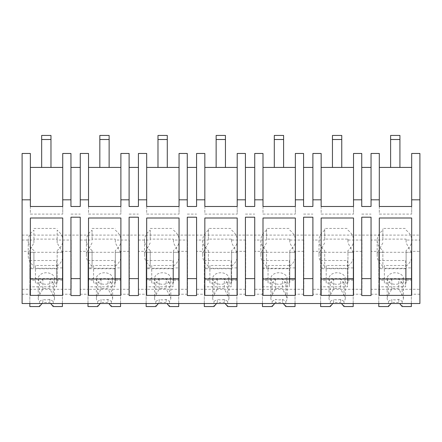 <?xml version="1.0" encoding="UTF-8"?>
<svg xmlns="http://www.w3.org/2000/svg" width="442" height="442" viewBox="0 0 442 442"><rect width="100%" height="100%" fill="white"/><g stroke="black" fill="none" stroke-linecap="round" stroke-linejoin="round"><path stroke-width="0.33" stroke-dasharray="2.21 1.66" d="M22.1 235.1L419.9 235.1L419.9 153.468L411.679 153.468L411.679 167.424L379.308 167.424L379.308 153.468L371.048 153.468L371.048 167.424L361.744 167.424L361.744 153.468L353.523 153.468L353.523 167.424L321.152 167.424L321.152 153.468L312.892 153.468L312.892 167.424L303.582 167.424L303.582 153.468L295.361 153.468L295.361 167.424L262.996 167.424L262.996 153.468L254.73 153.468L254.73 167.424L245.426 167.424L245.426 153.468L237.205 153.468L237.205 167.424L204.834 167.424L204.834 153.468L196.574 153.468L196.574 167.424L187.27 167.424L187.27 153.468L179.049 153.468L179.049 167.424L146.678 167.424L146.678 153.468L138.418 153.468L138.418 167.424L129.108 167.424L129.108 153.468L120.887 153.468L120.887 167.424L88.522 167.424L88.522 153.468L80.256 153.468L80.256 167.424L70.952 167.424L70.952 153.468L62.731 153.468L62.731 167.424L30.36 167.424L30.36 153.468L22.1 153.468L22.1 294.223L29.835 294.223L29.835 252.277L29.835 278.598L62.405 278.598L62.405 252.277L57.167 252.277L57.167 250.481L57.167 267.907L57.167 252.277M419.9 235.1L419.9 240.039L406.115 240.039L406.115 239.116L382.855 239.116L382.855 240.039L371.048 240.039L371.048 289.289L419.9 289.289L419.9 303.516L22.1 303.516L22.1 294.223M22.1 289.289L71.201 289.289L71.201 240.039L71.201 289.289M22.1 240.039L33.907 240.039L33.907 239.116L57.167 239.116L57.167 240.039L71.201 240.039M303.831 240.039L289.803 240.039L289.803 239.116L266.537 239.116L266.537 240.039L254.73 240.039L254.73 289.289L303.831 289.289L303.831 240.039L303.831 289.289M80.256 240.039L80.256 294.223L87.991 294.223L87.991 289.289L80.256 289.289L80.256 240.039L92.063 240.039L92.063 239.116L115.329 239.116L115.329 240.039L129.357 240.039L129.357 289.289L120.561 289.289L120.561 252.277L115.329 252.277L115.329 250.481L115.329 267.907L115.329 252.277M92.063 239.116L92.063 230.221A20.934 14.807 180 0 0 86.394 240.354A20.934 14.807 180 0 0 92.063 250.481L92.063 252.277L87.991 252.277L87.991 289.289L120.561 289.289L120.561 294.223L129.357 294.223L129.357 289.289M138.418 240.039L138.418 294.223L146.153 294.223L146.153 289.289L138.418 289.289L138.418 240.039L150.219 240.039L150.219 239.116L173.485 239.116L173.485 240.039L187.518 240.039L187.518 289.289L178.717 289.289L178.717 252.277L173.485 252.277L173.485 250.481L173.485 267.907L173.485 252.277M150.219 239.116L150.219 230.221A20.934 14.807 180 0 0 144.551 240.354A20.934 14.807 180 0 0 150.219 250.481L150.219 252.277L146.153 252.277L146.153 289.289L178.717 289.289L178.717 294.223L187.518 294.223L187.518 289.289M361.987 240.039L347.959 240.039L347.959 239.116L324.693 239.116L324.693 240.039L312.892 240.039L312.892 289.289L361.987 289.289L361.987 240.039L361.987 289.289M245.675 240.039L231.641 240.039L231.641 239.116L208.381 239.116L208.381 240.039L196.574 240.039L196.574 289.289L245.675 289.289L245.675 240.039L245.675 289.289M33.907 240.039L33.907 242.885L29.288 251.343L22.1 251.343M33.907 239.116L33.907 230.221A20.934 14.807 180 0 0 28.238 240.354A20.934 14.807 180 0 0 33.907 250.481L33.907 266.112A20.934 14.807 180 0 1 28.238 255.979A20.934 14.807 180 0 1 29.288 251.343M33.907 266.112L33.907 267.907L29.835 267.907M29.835 294.223L29.835 278.598M80.256 167.424L80.256 206.486M88.522 206.486L88.522 214.094L120.887 214.094L120.887 167.424M88.522 167.424L88.522 214.094M120.887 206.486L120.887 214.094M129.108 167.424L129.108 206.486M138.418 167.424L138.418 206.486M146.678 206.486L146.678 214.094L179.049 214.094L179.049 167.424M146.678 167.424L146.678 214.094M179.049 206.486L179.049 214.094M187.27 167.424L187.27 206.486M196.574 167.424L196.574 206.486M204.834 206.486L204.834 214.094L237.205 214.094L237.205 167.424M204.834 167.424L204.834 214.094M237.205 206.486L237.205 214.094M245.426 167.424L245.426 206.486M254.73 167.424L254.73 206.486M262.996 206.486L262.996 214.094L295.361 214.094L295.361 167.424M262.996 167.424L262.996 214.094M295.361 206.486L295.361 214.094M303.582 167.424L303.582 206.486M312.892 167.424L312.892 206.486M321.152 206.486L321.152 214.094L353.523 214.094L353.523 167.424M321.152 167.424L321.152 214.094M353.523 206.486L353.523 214.094M361.744 167.424L361.744 206.486M371.048 167.424L371.048 206.486M379.308 206.486L379.308 214.094L411.679 214.094L411.679 167.424M379.308 167.424L379.308 214.094M411.679 206.486L411.679 214.094M419.9 289.289L419.9 251.343L410.734 251.343A20.934 14.807 180 0 1 411.789 255.979A20.934 14.807 180 0 1 406.115 266.112L406.115 250.481L406.115 266.112M419.9 240.039L419.9 251.343M30.36 206.486L30.36 214.094L62.731 214.094L62.731 167.424M30.36 167.424L30.36 214.094M62.731 206.486L62.731 214.094M70.952 167.424L70.952 206.486M71.201 294.223L62.405 294.223L62.405 252.277L29.835 252.277L33.907 252.277L33.907 250.481M57.167 240.039L57.167 242.885L61.786 251.343A20.934 14.807 180 0 1 62.841 255.979A20.934 14.807 180 0 1 57.167 266.112M57.167 242.885L57.167 230.221A20.934 14.807 180 0 1 62.841 240.354A20.934 14.807 180 0 1 57.167 250.481M57.167 239.116L57.167 230.221M33.907 228.426L57.167 228.426M33.907 242.885L33.907 230.221M406.115 240.039L406.115 242.885L410.734 251.343M406.115 239.116L406.115 242.885M382.855 239.116L382.855 228.426L406.115 228.426M382.855 240.039L382.855 228.426M371.048 240.039L371.048 294.223L378.783 294.223L378.783 278.598L411.353 278.598L411.353 252.277L406.115 252.277M382.855 242.885L378.236 251.343L371.048 251.343M371.048 289.289L371.048 294.223M419.9 294.223L411.353 294.223L411.353 252.277L378.783 252.277L378.783 278.598M303.831 294.223L295.035 294.223L295.035 252.277L295.035 278.598L262.465 278.598L262.465 294.223L262.465 252.277L262.465 278.598M289.803 240.039L289.803 242.885L294.416 251.343A20.934 14.807 180 0 1 295.471 255.979A20.934 14.807 180 0 1 289.803 266.112L289.803 250.481L289.803 266.112M289.803 239.116L289.803 242.885M266.537 239.116L266.537 228.426L289.803 228.426M266.537 240.039L266.537 228.426M266.537 242.885L261.918 251.343L254.73 251.343L254.73 294.223L262.465 294.223M254.73 240.039L254.73 251.343M254.73 289.289L254.73 294.223M129.357 240.039L129.357 294.223M115.329 240.039L115.329 242.885L119.942 251.343A20.934 14.807 180 0 1 120.998 255.979A20.934 14.807 180 0 1 115.329 266.112M115.329 239.116L115.329 242.885M92.063 228.426L115.329 228.426M92.063 240.039L92.063 230.221M92.063 242.885L87.444 251.343L80.256 251.343M80.256 289.289L80.256 294.223M87.991 278.598L120.561 278.598L120.561 252.277L87.991 252.277L87.991 267.907L92.063 267.907L92.063 252.277M187.518 240.039L187.518 294.223M173.485 240.039L173.485 242.885L178.104 251.343A20.934 14.807 180 0 1 179.154 255.979A20.934 14.807 180 0 1 173.485 266.112M173.485 239.116L173.485 242.885M150.219 228.426L173.485 228.426M150.219 240.039L150.219 230.221M150.219 242.885L145.606 251.343L138.418 251.343M138.418 289.289L138.418 294.223M146.153 278.598L178.717 278.598L178.717 252.277L146.153 252.277L146.153 267.907L150.219 267.907L150.219 252.277M312.892 289.289L312.892 294.223L320.627 294.223L320.627 278.598L353.191 278.598L353.191 252.277L347.959 252.277L347.959 250.481L347.959 267.907L347.959 252.277M361.987 294.223L353.191 294.223L353.191 252.277L320.627 252.277L320.627 278.598M347.959 240.039L347.959 242.885L352.578 251.343A20.934 14.807 180 0 1 353.628 255.979A20.934 14.807 180 0 1 347.959 266.112M347.959 239.116L347.959 242.885M324.693 239.116L324.693 228.426L347.959 228.426M324.693 240.039L324.693 228.426M324.693 242.885L320.08 251.343L312.892 251.343L312.892 294.223M312.892 240.039L312.892 251.343M196.574 240.039L196.574 294.223L204.309 294.223L204.309 278.598L236.879 278.598L236.879 252.277L231.641 252.277L231.641 250.481L231.641 267.907L231.641 252.277M245.675 294.223L236.879 294.223L236.879 252.277L204.309 252.277L204.309 278.598M231.641 240.039L231.641 242.885L236.26 251.343A20.934 14.807 180 0 1 237.315 255.979A20.934 14.807 180 0 1 231.641 266.112M231.641 239.116L231.641 242.885M208.381 239.116L208.381 228.426L231.641 228.426M208.381 240.039L208.381 228.426M208.381 242.885L203.762 251.343L196.574 251.343M196.574 289.289L196.574 294.223M33.907 267.907L33.907 252.277M361.744 214.094L371.048 214.094M303.582 214.094L312.892 214.094M245.426 214.094L254.73 214.094M187.27 214.094L196.574 214.094M129.108 214.094L138.418 214.094M70.952 214.094L80.256 214.094M62.731 218L62.731 295.372L30.36 295.372L30.36 218M371.048 217.199L371.048 295.538L361.744 295.538L361.744 217.199M353.523 218L353.523 295.372L321.152 295.372L321.152 218M303.582 217.199L303.582 295.538L312.892 295.538L312.892 217.199M196.574 217.199L196.574 295.538L187.27 295.538L187.27 217.199M120.887 218L120.887 295.372L88.522 295.372L88.522 218M245.426 217.199L245.426 295.538L254.73 295.538L254.73 217.199M262.996 218L262.996 295.372L295.361 295.372L295.361 218M146.678 218L146.678 295.372L179.049 295.372L179.049 218M138.418 217.199L138.418 295.538L129.108 295.538L129.108 217.199M80.256 217.199L80.256 295.538L70.952 295.538L70.952 217.199M379.308 218L379.308 295.372L411.679 295.372L411.679 218M204.834 218L204.834 295.372L237.205 295.372L237.205 218M411.353 294.223L411.353 267.907L406.115 267.907M62.405 294.223L62.405 252.277L62.405 280.239L57.167 280.239L57.167 265.493L35.421 265.493L35.421 268.288L57.167 268.288L57.167 283.04L53.2 283.04L53.2 295.14L54.493 298.256A8.144 5.757 180 0 1 53.2 301.367L49.841 299.344A8.144 5.757 180 0 1 42.863 299.344L42.863 302.45L49.841 302.45L50.714 303.516M62.405 267.907L57.167 267.907M406.115 230.221A20.934 14.807 180 0 1 411.789 240.354A20.934 14.807 180 0 1 406.115 250.481M382.855 252.277L378.783 252.277L378.783 267.907L382.855 267.907L382.855 250.481A20.934 14.807 180 0 1 377.181 240.354A20.934 14.807 180 0 1 382.855 230.221M382.855 250.481L382.855 266.112A20.934 14.807 180 0 1 377.181 255.979A20.934 14.807 180 0 1 378.236 251.343M382.855 266.112L382.855 267.907M378.783 294.223L378.783 267.907M411.353 267.907L411.353 252.277L411.353 280.239L406.115 280.239L406.115 265.493L384.363 265.493L384.363 268.288L406.115 268.288L406.115 283.04L402.148 283.04L402.148 295.14L403.441 298.256A8.144 5.757 180 0 1 402.148 301.367L398.789 299.344A8.144 5.757 180 0 1 391.811 299.344L391.811 302.45L398.789 302.45L399.662 303.516M295.035 294.223L295.035 252.277L289.803 252.277M295.035 267.907L289.803 267.907M289.803 230.221A20.934 14.807 180 0 1 295.471 240.354A20.934 14.807 180 0 1 289.803 250.481M266.537 230.221A20.934 14.807 180 0 0 260.868 240.354A20.934 14.807 180 0 0 266.537 250.481L266.537 252.277L262.465 252.277L262.465 268.725L289.333 268.725L289.333 286.819L262.465 286.819L262.465 268.725M266.537 250.481L266.537 266.112A20.934 14.807 180 0 1 260.868 255.979A20.934 14.807 180 0 1 261.918 251.343M266.537 266.112L266.537 267.907L262.465 267.907M120.561 294.223L120.561 267.907L115.329 267.907M115.329 230.221A20.934 14.807 180 0 1 120.998 240.354A20.934 14.807 180 0 1 115.329 250.481M92.063 250.481L92.063 266.112A20.934 14.807 180 0 1 86.394 255.979A20.934 14.807 180 0 1 87.444 251.343M92.063 266.112L92.063 267.907M87.991 294.223L87.991 267.907M120.561 267.907L120.561 252.277L120.561 280.239L115.329 280.239L115.329 265.493L93.577 265.493L93.577 268.288L115.329 268.288L115.329 283.04L111.356 283.04L111.356 295.14L112.649 298.256A8.144 5.757 180 0 1 111.356 301.367L107.997 299.344A8.144 5.757 180 0 1 101.019 299.344L101.019 302.45L107.997 302.45L108.87 303.516M178.717 294.223L178.717 267.907L173.485 267.907M173.485 230.221A20.934 14.807 180 0 1 179.154 240.354A20.934 14.807 180 0 1 173.485 250.481M150.219 250.481L150.219 266.112A20.934 14.807 180 0 1 144.551 255.979A20.934 14.807 180 0 1 145.606 251.343M150.219 266.112L150.219 267.907M146.153 294.223L146.153 267.907M178.717 267.907L178.717 252.277L178.717 280.239L173.485 280.239L173.485 265.493L151.733 265.493L151.733 268.288L173.485 268.288L173.485 283.04L169.513 283.04L169.513 295.14L170.811 298.256A8.144 5.757 180 0 1 169.513 301.367L166.159 299.344A8.144 5.757 180 0 1 159.181 299.344L159.181 302.45L166.159 302.45L167.026 303.516M320.627 294.223L320.627 252.277L324.693 252.277L324.693 250.481A20.934 14.807 180 0 1 319.025 240.354A20.934 14.807 180 0 1 324.693 230.221M324.693 250.481L324.693 266.112A20.934 14.807 180 0 1 319.025 255.979A20.934 14.807 180 0 1 320.08 251.343M324.693 266.112L324.693 267.907L320.627 267.907M347.959 230.221A20.934 14.807 180 0 1 353.628 240.354A20.934 14.807 180 0 1 347.959 250.481M353.191 294.223L353.191 252.277L353.191 280.239L347.959 280.239L347.959 265.493L326.207 265.493L326.207 268.288L347.959 268.288L347.959 283.04L343.987 283.04L343.987 295.14L345.285 298.256A8.144 5.757 180 0 1 343.987 301.367L340.633 299.344A8.144 5.757 180 0 1 333.649 299.344L333.649 302.45L340.633 302.45L341.5 303.516M353.191 267.907L347.959 267.907M204.309 294.223L204.309 252.277L208.381 252.277L208.381 250.481A20.934 14.807 180 0 1 202.707 240.354A20.934 14.807 180 0 1 208.381 230.221M231.641 230.221A20.934 14.807 180 0 1 237.315 240.354A20.934 14.807 180 0 1 231.641 250.481M236.879 294.223L236.879 252.277L236.879 280.239L231.641 280.239L231.641 265.493L209.889 265.493L209.889 268.288L231.641 268.288L231.641 283.04L227.674 283.04L227.674 295.14L228.967 298.256A8.144 5.757 180 0 1 227.674 301.367L224.315 299.344A8.144 5.757 180 0 1 217.337 299.344L217.337 302.45L224.315 302.45L225.188 303.516M236.879 267.907L231.641 267.907M208.381 250.481L208.381 266.112A20.934 14.807 180 0 1 202.707 255.979A20.934 14.807 180 0 1 203.762 251.343M208.381 266.112L208.381 267.907L204.309 267.907M266.537 267.907L266.537 252.277M324.693 267.907L324.693 252.277M208.381 267.907L208.381 252.277M29.835 286.819L29.835 268.725L56.703 268.725L56.703 286.819L29.835 286.819L29.835 303.516M29.835 306.56L29.835 268.725M54.493 278.515A8.144 5.757 180 0 1 46.349 284.272A8.144 5.757 180 0 1 38.211 278.515A8.144 5.757 180 0 1 46.349 272.758A8.144 5.757 180 0 1 54.493 278.515L54.493 298.256M29.835 260.504L56.703 260.504L56.703 268.725M56.703 260.504L56.703 278.598L62.405 278.598L62.405 303.516M35.421 265.493L35.421 280.239L29.835 280.239M38.211 278.515L38.211 298.256A8.144 5.757 180 0 0 39.504 301.367L39.504 306.56M35.421 280.239L35.421 283.04L39.504 283.04L39.504 295.14L42.863 288.941A8.144 5.757 180 0 1 49.841 288.941L53.2 295.14M38.211 298.256A8.144 5.757 180 0 1 39.504 295.14M56.703 278.598L56.703 286.819M41.99 303.516L42.863 302.45M39.504 301.367L42.863 299.344M62.405 306.56L62.405 280.239M57.167 280.239L57.167 283.04M53.2 301.367L53.2 306.56M57.167 265.493L57.167 268.288M35.421 283.04L35.421 268.288M53.2 283.04L49.841 278.924L49.841 288.941M39.504 283.04L42.863 278.924L49.841 278.924M42.863 278.924L42.863 288.941M49.841 299.344L49.841 302.45M87.991 286.819L87.991 268.725L114.859 268.725L114.859 286.819L87.991 286.819L87.991 303.516M87.991 306.56L87.991 268.725M112.649 278.515A8.144 5.757 180 0 1 104.511 284.272A8.144 5.757 180 0 1 96.367 278.515A8.144 5.757 180 0 1 104.511 272.758A8.144 5.757 180 0 1 112.649 278.515L112.649 298.256M87.991 260.504L114.859 260.504L114.859 268.725M114.859 260.504L114.859 278.598L120.561 278.598L120.561 303.516M93.577 265.493L93.577 280.239L87.991 280.239M96.367 278.515L96.367 298.256A8.144 5.757 180 0 0 97.66 301.367L97.66 306.56M93.577 280.239L93.577 283.04L97.66 283.04L97.66 295.14L101.019 288.941A8.144 5.757 180 0 1 107.997 288.941L111.356 295.14M96.367 298.256A8.144 5.757 180 0 1 97.66 295.14M114.859 278.598L114.859 286.819M100.152 303.516L101.019 302.45M97.66 301.367L101.019 299.344M120.561 306.56L120.561 280.239M115.329 280.239L115.329 283.04M111.356 301.367L111.356 306.56M115.329 265.493L115.329 268.288M93.577 283.04L93.577 268.288M111.356 283.04L107.997 278.924L107.997 288.941M97.66 283.04L101.019 278.924L107.997 278.924M101.019 278.924L101.019 288.941M107.997 299.344L107.997 302.45M146.153 286.819L146.153 268.725L173.021 268.725L173.021 286.819L146.153 286.819L146.153 303.516M146.153 306.56L146.153 268.725M170.811 278.515A8.144 5.757 180 0 1 162.667 284.272A8.144 5.757 180 0 1 154.523 278.515A8.144 5.757 180 0 1 162.667 272.758A8.144 5.757 180 0 1 170.811 278.515L170.811 298.256M146.153 260.504L173.021 260.504L173.021 268.725M173.021 260.504L173.021 278.598L178.717 278.598L178.717 303.516M151.733 265.493L151.733 280.239L146.153 280.239M154.523 278.515L154.523 298.256A8.144 5.757 180 0 0 155.822 301.367L155.822 306.56M151.733 280.239L151.733 283.04L155.822 283.04L155.822 295.14L159.181 288.941A8.144 5.757 180 0 1 166.159 288.941L169.513 295.14M154.523 298.256A8.144 5.757 180 0 1 155.822 295.14M173.021 278.598L173.021 286.819M158.308 303.516L159.181 302.45M155.822 301.367L159.181 299.344M178.717 306.56L178.717 280.239M173.485 280.239L173.485 283.04M169.513 301.367L169.513 306.56M173.485 265.493L173.485 268.288M151.733 283.04L151.733 268.288M169.513 283.04L166.159 278.924L166.159 288.941M155.822 283.04L159.181 278.924L166.159 278.924M159.181 278.924L159.181 288.941M166.159 299.344L166.159 302.45M204.309 286.819L204.309 268.725L231.177 268.725L231.177 286.819L204.309 286.819L204.309 303.516M204.309 306.56L204.309 268.725M228.967 278.515A8.144 5.757 180 0 1 220.823 284.272A8.144 5.757 180 0 1 212.685 278.515A8.144 5.757 180 0 1 220.823 272.758A8.144 5.757 180 0 1 228.967 278.515L228.967 298.256M204.309 260.504L231.177 260.504L231.177 268.725M231.177 260.504L231.177 278.598L236.879 278.598L236.879 303.516M209.889 265.493L209.889 280.239L204.309 280.239M212.685 278.515L212.685 298.256A8.144 5.757 180 0 0 213.978 301.367L213.978 306.56M209.889 280.239L209.889 283.04L213.978 283.04L213.978 295.14L217.337 288.941A8.144 5.757 180 0 1 224.315 288.941L227.674 295.14M212.685 298.256A8.144 5.757 180 0 1 213.978 295.14M231.177 278.598L231.177 286.819M216.464 303.516L217.337 302.45M213.978 301.367L217.337 299.344M236.879 306.56L236.879 280.239M231.641 280.239L231.641 283.04M227.674 301.367L227.674 306.56M231.641 265.493L231.641 268.288M209.889 283.04L209.889 268.288M227.674 283.04L224.315 278.924L224.315 288.941M213.978 283.04L217.337 278.924L224.315 278.924M217.337 278.924L217.337 288.941M224.315 299.344L224.315 302.45M262.465 306.56L262.465 252.277L295.035 252.277L295.035 280.239L289.803 280.239L289.803 265.493L268.051 265.493L268.051 268.288L289.803 268.288L289.803 283.04L285.83 283.04L285.83 295.14L287.123 298.256A8.144 5.757 180 0 1 285.83 301.367L282.471 299.344A8.144 5.757 180 0 1 275.493 299.344L275.493 302.45L282.471 302.45L283.344 303.516M262.465 303.516L262.465 286.819M287.123 278.515A8.144 5.757 180 0 1 278.985 284.272A8.144 5.757 180 0 1 270.841 278.515A8.144 5.757 180 0 1 278.985 272.758A8.144 5.757 180 0 1 287.123 278.515L287.123 298.256M262.465 260.504L289.333 260.504L289.333 268.725M289.333 260.504L289.333 278.598L295.035 278.598L295.035 303.516M268.051 265.493L268.051 280.239L262.465 280.239M270.841 278.515L270.841 298.256A8.144 5.757 180 0 0 272.134 301.367L272.134 306.56M268.051 280.239L268.051 283.04L272.134 283.04L272.134 295.14L275.493 288.941A8.144 5.757 180 0 1 282.471 288.941L285.83 295.14M270.841 298.256A8.144 5.757 180 0 1 272.134 295.14M289.333 278.598L289.333 286.819M274.626 303.516L275.493 302.45M272.134 301.367L275.493 299.344M295.035 306.56L295.035 280.239M289.803 280.239L289.803 283.04M285.83 301.367L285.83 306.56M289.803 265.493L289.803 268.288M268.051 283.04L268.051 268.288M285.83 283.04L282.471 278.924L282.471 288.941M272.134 283.04L275.493 278.924L282.471 278.924M275.493 278.924L275.493 288.941M282.471 299.344L282.471 302.45M320.627 286.819L320.627 268.725L347.495 268.725L347.495 286.819L320.627 286.819L320.627 303.516M320.627 306.56L320.627 268.725M345.285 278.515A8.144 5.757 180 0 1 337.141 284.272A8.144 5.757 180 0 1 328.997 278.515A8.144 5.757 180 0 1 337.141 272.758A8.144 5.757 180 0 1 345.285 278.515L345.285 298.256M320.627 260.504L347.495 260.504L347.495 268.725M347.495 260.504L347.495 278.598L353.191 278.598L353.191 303.516M326.207 265.493L326.207 280.239L320.627 280.239M328.997 278.515L328.997 298.256A8.144 5.757 180 0 0 330.296 301.367L330.296 306.56M326.207 280.239L326.207 283.04L330.296 283.04L330.296 295.14L333.649 288.941A8.144 5.757 180 0 1 340.633 288.941L343.987 295.14M328.997 298.256A8.144 5.757 180 0 1 330.296 295.14M347.495 278.598L347.495 286.819M332.782 303.516L333.649 302.45M330.296 301.367L333.649 299.344M353.191 306.56L353.191 280.239M347.959 280.239L347.959 283.04M343.987 301.367L343.987 306.56M347.959 265.493L347.959 268.288M326.207 283.04L326.207 268.288M343.987 283.04L340.633 278.924L340.633 288.941M330.296 283.04L333.649 278.924L340.633 278.924M333.649 278.924L333.649 288.941M340.633 299.344L340.633 302.45M378.783 286.819L378.783 268.725L405.651 268.725L405.651 286.819L378.783 286.819L378.783 303.516M378.783 306.56L378.783 268.725M403.441 278.515A8.144 5.757 180 0 1 395.297 284.272A8.144 5.757 180 0 1 387.159 278.515A8.144 5.757 180 0 1 395.297 272.758A8.144 5.757 180 0 1 403.441 278.515L403.441 298.256M378.783 260.504L405.651 260.504L405.651 268.725M405.651 260.504L405.651 278.598L411.353 278.598L411.353 303.516M384.363 265.493L384.363 280.239L378.783 280.239M387.159 278.515L387.159 298.256A8.144 5.757 180 0 0 388.452 301.367L388.452 306.56M384.363 280.239L384.363 283.04L388.452 283.04L388.452 295.14L391.811 288.941A8.144 5.757 180 0 1 398.789 288.941L402.148 295.14M387.159 298.256A8.144 5.757 180 0 1 388.452 295.14M405.651 278.598L405.651 286.819M390.938 303.516L391.811 302.45M388.452 301.367L391.811 299.344M411.353 306.56L411.353 280.239M406.115 280.239L406.115 283.04M402.148 301.367L402.148 306.56M406.115 265.493L406.115 268.288M384.363 283.04L384.363 268.288M402.148 283.04L398.789 278.924L398.789 288.941M388.452 283.04L391.811 278.924L398.789 278.924M391.811 278.924L391.811 288.941M398.789 299.344L398.789 302.45M41.664 167.424L41.664 139.512L50.974 139.512L41.664 139.512L41.664 135.44L41.664 167.424L50.974 167.424L50.974 135.44L50.974 167.424L41.664 167.424L41.664 135.44L50.974 135.44L50.974 167.424L41.664 167.424L50.974 167.424M99.826 167.424L99.826 139.512L109.13 139.512L99.826 139.512L99.826 135.44L99.826 167.424L109.13 167.424L109.13 135.44L109.13 167.424L99.826 167.424L99.826 135.44L109.13 135.44L109.13 167.424L99.826 167.424L109.13 167.424M157.982 167.424L157.982 139.512L167.286 139.512L157.982 139.512L157.982 135.44L157.982 167.424L167.286 167.424L167.286 135.44L167.286 167.424L157.982 167.424L157.982 135.44L167.286 135.44L167.286 167.424L157.982 167.424L167.286 167.424M216.138 167.424L216.138 139.512L225.448 139.512L216.138 139.512L216.138 135.44L216.138 167.424L225.448 167.424L225.448 135.44L225.448 167.424L216.138 167.424L216.138 135.44L225.448 135.44L225.448 167.424L216.138 167.424L225.448 167.424M274.3 167.424L274.3 139.512L283.604 139.512L274.3 139.512L274.3 135.44L274.3 167.424L283.604 167.424L283.604 135.44L283.604 167.424L274.3 167.424L274.3 135.44L283.604 135.44L283.604 167.424L274.3 167.424L283.604 167.424M332.456 167.424L332.456 139.512L341.76 139.512L332.456 139.512L332.456 135.44L332.456 167.424L341.76 167.424L341.76 135.44L341.76 167.424L332.456 167.424L332.456 135.44L341.76 135.44L341.76 167.424L332.456 167.424L341.76 167.424M390.612 167.424L390.612 139.512L399.922 139.512L390.612 139.512L390.612 135.44L390.612 167.424L399.922 167.424L399.922 135.44L399.922 167.424L390.612 167.424L390.612 135.44L399.922 135.44L399.922 167.424L390.612 167.424L399.922 167.424M41.664 135.44L50.974 135.44L41.664 135.44M41.664 139.512L50.974 139.512M99.826 135.44L109.13 135.44L99.826 135.44M99.826 139.512L109.13 139.512M157.982 135.44L167.286 135.44L157.982 135.44M157.982 139.512L167.286 139.512M216.138 135.44L225.448 135.44L216.138 135.44M216.138 139.512L225.448 139.512M274.3 135.44L283.604 135.44L274.3 135.44M274.3 139.512L283.604 139.512M332.456 135.44L341.76 135.44L332.456 135.44M332.456 139.512L341.76 139.512M390.612 135.44L399.922 135.44L390.612 135.44M390.612 139.512L399.922 139.512M71.201 251.343L61.786 251.343M303.831 251.343L294.416 251.343M129.357 251.343L119.942 251.343M187.518 251.343L178.104 251.343M361.987 251.343L352.578 251.343M245.675 251.343L236.26 251.343M28.238 240.354L28.238 255.979M62.841 240.354L62.841 255.979M411.789 240.354L411.789 255.979M377.181 240.354L377.181 255.979M295.471 240.354L295.471 255.979M260.868 240.354L260.868 255.979M120.998 240.354L120.998 255.979M86.394 240.354L86.394 255.979M179.154 240.354L179.154 255.979M144.551 240.354L144.551 255.979M353.628 240.354L353.628 255.979M319.025 240.354L319.025 255.979M237.315 240.354L237.315 255.979M202.707 240.354L202.707 255.979"/><path stroke-width="0.66" d="M419.9 199.823L419.9 303.516L22.1 303.516L22.1 153.468L30.36 153.468L30.36 206.486L62.731 206.486L62.731 199.823L70.952 199.823L70.952 206.486L80.256 206.486L80.256 199.823L88.522 199.823L88.522 206.486L120.887 206.486L120.887 199.823L129.108 199.823L129.108 206.486L138.418 206.486L138.418 199.823L146.678 199.823L146.678 206.486L179.049 206.486L179.049 199.823L187.27 199.823L187.27 206.486L196.574 206.486L196.574 199.823L204.834 199.823L204.834 206.486L237.205 206.486L237.205 199.823L245.426 199.823L245.426 206.486L254.73 206.486L254.73 199.823L262.996 199.823L262.996 206.486L295.361 206.486L295.361 199.823L303.582 199.823L303.582 206.486L312.892 206.486L312.892 199.823L321.152 199.823L321.152 206.486L353.523 206.486L353.523 199.823L361.744 199.823L361.744 206.486L371.048 206.486L371.048 199.823L379.308 199.823L379.308 206.486L411.679 206.486L411.679 199.823L419.9 199.823L419.9 153.468L411.679 153.468L411.679 199.823M22.1 199.823L30.36 199.823M30.36 295.372L30.36 218L62.731 218L62.731 295.372L30.36 295.372M366.396 217.199L371.048 217.199L371.048 295.538L361.744 295.538L361.744 217.199L366.396 217.199M321.152 295.372L321.152 218L353.523 218L353.523 295.372L321.152 295.372M308.234 295.538L312.892 295.538L312.892 217.199L303.582 217.199L303.582 295.538L308.234 295.538M187.27 295.538L187.27 217.199L196.574 217.199L196.574 295.538L187.27 295.538M88.522 295.372L88.522 218L120.887 218L120.887 295.372L88.522 295.372M245.426 217.199L254.73 217.199L254.73 295.538L245.426 295.538L245.426 217.199M262.996 295.372L295.361 295.372L295.361 218L262.996 218L262.996 295.372M146.678 218L179.049 218L179.049 295.372L146.678 295.372L146.678 218M129.108 295.538L129.108 217.199L138.418 217.199L138.418 295.538L129.108 295.538M80.256 217.199L80.256 295.538L70.952 295.538L70.952 217.199L80.256 217.199M379.308 295.372L411.679 295.372L411.679 218L379.308 218L379.308 295.372M204.834 295.372L237.205 295.372L237.205 218L204.834 218L204.834 295.372M80.256 167.424L70.952 167.424M80.256 199.823L80.256 153.468L88.522 153.468L88.522 199.823M120.887 167.424L88.522 167.424M120.887 199.823L120.887 153.468L129.108 153.468L129.108 199.823M138.418 167.424L129.108 167.424M138.418 199.823L138.418 153.468L146.678 153.468L146.678 199.823M179.049 167.424L146.678 167.424M179.049 199.823L179.049 153.468L187.27 153.468L187.27 199.823M196.574 167.424L187.27 167.424M196.574 199.823L196.574 153.468L204.834 153.468L204.834 199.823M237.205 167.424L204.834 167.424M237.205 199.823L237.205 153.468L245.426 153.468L245.426 199.823M254.73 167.424L245.426 167.424M254.73 199.823L254.73 153.468L262.996 153.468L262.996 199.823M295.361 167.424L262.996 167.424M295.361 199.823L295.361 153.468L303.582 153.468L303.582 199.823M312.892 167.424L303.582 167.424M312.892 199.823L312.892 153.468L321.152 153.468L321.152 199.823M353.523 167.424L321.152 167.424M353.523 199.823L353.523 153.468L361.744 153.468L361.744 199.823M371.048 167.424L361.744 167.424M371.048 199.823L371.048 153.468L379.308 153.468L379.308 199.823M411.679 167.424L379.308 167.424M62.731 167.424L30.36 167.424M62.731 199.823L62.731 153.468L70.952 153.468L70.952 199.823M30.36 279.024L62.731 279.024M361.744 278.626L371.048 278.626M321.152 279.024L353.523 279.024M303.582 278.626L312.892 278.626M187.27 278.626L196.574 278.626M88.522 279.024L120.887 279.024M245.426 278.626L254.73 278.626M262.996 279.024L295.361 279.024M146.678 279.024L179.049 279.024M129.108 278.626L138.418 278.626M70.952 278.626L80.256 278.626M379.308 279.024L411.679 279.024M204.834 279.024L237.205 279.024M41.99 303.516L39.504 306.56L29.835 306.56L29.835 303.516M50.714 303.516L53.2 306.56L62.405 306.56L62.405 303.516M100.152 303.516L97.66 306.56L87.991 306.56L87.991 303.516M108.87 303.516L111.356 306.56L120.561 306.56L120.561 303.516M158.308 303.516L155.822 306.56L146.153 306.56L146.153 303.516M167.026 303.516L169.513 306.56L178.717 306.56L178.717 303.516M216.464 303.516L213.978 306.56L204.309 306.56L204.309 303.516M225.188 303.516L227.674 306.56L236.879 306.56L236.879 303.516M274.626 303.516L272.134 306.56L262.465 306.56L262.465 303.516M283.344 303.516L285.83 306.56L295.035 306.56L295.035 303.516M332.782 303.516L330.296 306.56L320.627 306.56L320.627 303.516M341.5 303.516L343.987 306.56L353.191 306.56L353.191 303.516M390.938 303.516L388.452 306.56L378.783 306.56L378.783 303.516M399.662 303.516L402.148 306.56L411.353 306.56L411.353 303.516M41.664 167.424L41.664 135.44L50.974 135.44L50.974 167.424M41.664 139.512L50.974 139.512M99.826 167.424L99.826 135.44L109.13 135.44L109.13 167.424M99.826 139.512L109.13 139.512M157.982 167.424L157.982 135.44L167.286 135.44L167.286 167.424M157.982 139.512L167.286 139.512M216.138 167.424L216.138 135.44L225.448 135.44L225.448 167.424M216.138 139.512L225.448 139.512M274.3 167.424L274.3 135.44L283.604 135.44L283.604 167.424M274.3 139.512L283.604 139.512M332.456 167.424L332.456 135.44L341.76 135.44L341.76 167.424M332.456 139.512L341.76 139.512M390.612 167.424L390.612 135.44L399.922 135.44L399.922 167.424M390.612 139.512L399.922 139.512"/></g></svg>
